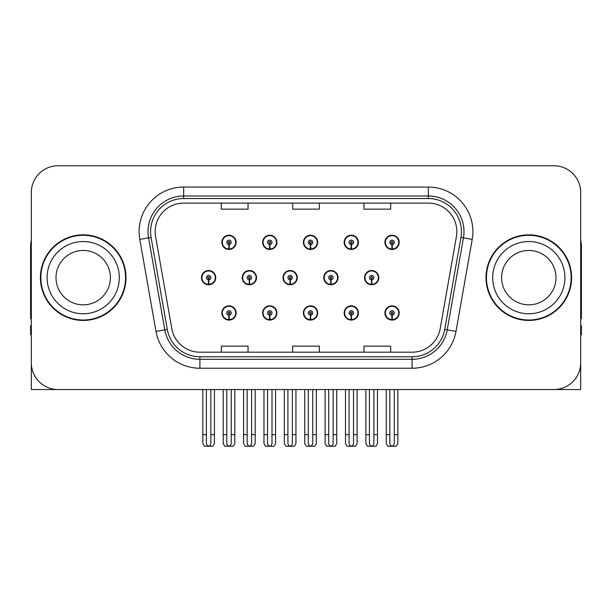 <?xml version="1.0" encoding="UTF-8"?>
<svg xmlns="http://www.w3.org/2000/svg" width="612" height="612" viewBox="0 0 612 612"><rect width="100%" height="100%" fill="white"/><g stroke="black" fill="none" stroke-linecap="round" stroke-linejoin="round"><path stroke-width="0.92" d="M528.799 389.538L580.689 389.538L580.689 192.505A26.744 26.744 0 0 0 553.937 165.76L58.064 165.76A26.744 26.744 0 0 0 31.311 192.505L31.311 389.538L83.201 389.538M303.399 312.954A7.13 7.13 0 0 0 310.529 320.084A7.13 7.13 0 0 0 317.659 312.954A7.13 7.13 0 0 0 310.529 305.824A7.13 7.13 0 0 0 303.399 312.954M344.158 312.954A7.13 7.13 0 0 0 351.288 320.084A7.13 7.13 0 0 0 358.425 312.954A7.13 7.13 0 0 0 351.288 305.824A7.13 7.13 0 0 0 344.158 312.954M384.917 312.954A7.13 7.13 0 0 0 392.055 320.084A7.13 7.13 0 0 0 399.185 312.954A7.13 7.13 0 0 0 392.055 305.824A7.13 7.13 0 0 0 384.917 312.954M262.632 312.954A7.13 7.13 0 0 0 269.77 320.084A7.13 7.13 0 0 0 276.899 312.954A7.13 7.13 0 0 0 269.77 305.824A7.13 7.13 0 0 0 262.632 312.954M283.019 277.649A7.13 7.13 0 0 0 290.149 284.779A7.13 7.13 0 0 0 297.279 277.649A7.13 7.13 0 0 0 290.149 270.519A7.13 7.13 0 0 0 283.019 277.649M323.779 277.649A7.13 7.13 0 0 0 330.908 284.779A7.13 7.13 0 0 0 338.046 277.649A7.13 7.13 0 0 0 330.908 270.519A7.13 7.13 0 0 0 323.779 277.649M364.538 277.649A7.13 7.13 0 0 0 371.675 284.779A7.13 7.13 0 0 0 378.805 277.649A7.13 7.13 0 0 0 371.675 270.519A7.13 7.13 0 0 0 364.538 277.649M242.253 277.649A7.13 7.13 0 0 0 249.39 284.779A7.13 7.13 0 0 0 256.52 277.649A7.13 7.13 0 0 0 249.39 270.519A7.13 7.13 0 0 0 242.253 277.649M262.632 242.344A7.13 7.13 0 0 0 269.77 249.474A7.13 7.13 0 0 0 276.899 242.344A7.13 7.13 0 0 0 269.77 235.215A7.13 7.13 0 0 0 262.632 242.344M303.399 242.344A7.13 7.13 0 0 0 310.529 249.474A7.13 7.13 0 0 0 317.659 242.344A7.13 7.13 0 0 0 310.529 235.215A7.13 7.13 0 0 0 303.399 242.344M344.158 242.344A7.13 7.13 0 0 0 351.288 249.474A7.13 7.13 0 0 0 358.425 242.344A7.13 7.13 0 0 0 351.288 235.215A7.13 7.13 0 0 0 344.158 242.344M384.917 242.344A7.13 7.13 0 0 0 392.055 249.474A7.13 7.13 0 0 0 399.185 242.344A7.13 7.13 0 0 0 392.055 235.215A7.13 7.13 0 0 0 384.917 242.344M221.873 312.954A7.13 7.13 0 0 0 229.003 320.084A7.13 7.13 0 0 0 236.14 312.954A7.13 7.13 0 0 0 229.003 305.824A7.13 7.13 0 0 0 221.873 312.954M201.493 277.649A7.13 7.13 0 0 0 208.623 284.779A7.13 7.13 0 0 0 215.761 277.649A7.13 7.13 0 0 0 208.623 270.519A7.13 7.13 0 0 0 201.493 277.649M221.873 242.344A7.13 7.13 0 0 0 229.003 249.474A7.13 7.13 0 0 0 236.14 242.344A7.13 7.13 0 0 0 229.003 235.215A7.13 7.13 0 0 0 221.873 242.344M40.407 277.649A42.794 42.794 0 0 0 83.201 320.443A42.794 42.794 0 0 0 125.995 277.649A42.794 42.794 0 0 0 83.201 234.855A42.794 42.794 0 0 0 40.407 277.649M486.004 277.649A42.794 42.794 0 0 0 528.799 320.443A42.794 42.794 0 0 0 571.593 277.649A42.794 42.794 0 0 0 528.799 234.855A42.794 42.794 0 0 0 486.004 277.649M155.15 231.642A28.527 28.527 0 0 1 183.677 203.115L428.323 203.115A28.527 28.527 0 0 1 456.414 236.599L440.196 328.606A28.527 28.527 0 0 1 412.098 352.183L199.902 352.183A28.527 28.527 0 0 1 171.804 328.606L155.586 236.599A28.527 28.527 0 0 1 155.15 231.642M150.567 231.642A33.117 33.117 0 0 0 151.072 237.395L167.29 329.401A33.117 33.117 0 0 0 199.902 356.765L412.098 356.765A33.117 33.117 0 0 0 444.71 329.401L460.928 237.395A33.117 33.117 0 0 0 428.323 198.533L183.677 198.533A33.117 33.117 0 0 0 150.567 231.642M139.781 239.384A44.577 44.577 0 0 1 183.677 187.065L428.323 187.065A44.577 44.577 0 0 1 472.219 239.384L456.001 331.39A44.577 44.577 0 0 1 412.098 368.233L199.902 368.233A44.577 44.577 0 0 1 155.999 331.39L139.781 239.384L148.555 237.838A35.664 35.664 0 0 1 183.677 195.985L428.323 195.985A35.664 35.664 0 0 1 463.445 237.838L447.219 329.845A35.664 35.664 0 0 1 412.098 359.313L199.902 359.313A35.664 35.664 0 0 1 164.781 329.845L148.555 237.838A35.664 35.664 0 0 1 148.02 231.642M553.937 165.76L58.064 165.76M31.311 192.505L31.311 362.794A26.744 26.744 0 0 0 58.064 389.538L553.937 389.538A26.744 26.744 0 0 0 580.689 362.794L580.689 192.505M292.628 203.115L292.628 209.151L319.372 209.151L319.372 203.115M221.299 203.115L221.299 209.151L248.051 209.151L248.051 203.115M363.949 203.115L363.949 209.151L390.701 209.151L390.701 203.115M319.372 352.183L319.372 346.147L292.628 346.147L292.628 352.183M248.051 352.183L248.051 346.147L221.299 346.147L221.299 352.183M390.701 352.183L390.701 346.147L363.949 346.147L363.949 352.183M231.237 389.538L231.237 442.927C231.091 444.848 230.349 445.911 229.003 446.11C227.664 445.911 226.922 444.848 226.777 442.927L226.777 434.65L223.212 434.65L223.212 443.57L224.757 446.24L233.256 446.24L234.801 443.57L234.801 389.538M228.911 315.18L228.712 319.632A6.686 6.686 0 0 1 222.317 312.954A6.686 6.686 0 0 1 229.003 306.268A6.686 6.686 0 0 1 235.689 312.954A6.686 6.686 0 0 1 229.301 319.632L229.102 315.18A2.226 2.226 0 0 0 231.237 312.954A2.226 2.226 0 0 0 229.003 310.728A2.226 2.226 0 0 0 226.777 312.954A2.226 2.226 0 0 0 228.911 315.18L228.965 313.841A0.895 0.895 0 0 1 228.115 312.954A0.895 0.895 0 0 1 229.003 312.059A0.895 0.895 0 0 1 229.898 312.954A0.895 0.895 0 0 1 229.041 313.841L229.102 315.18M235.911 314.736L235.452 314.736M235.452 311.171L235.911 311.171M222.561 314.736L222.102 314.736M222.102 311.171L222.561 311.171M223.212 389.538L223.212 434.65M226.777 389.538L226.777 434.65M231.237 434.65L234.801 434.65M210.857 389.538L210.857 442.927C210.712 444.848 209.97 445.911 208.623 446.11C207.284 445.911 206.535 444.848 206.397 442.927L206.397 434.65L202.832 434.65L202.832 443.57L204.377 446.24L212.877 446.24L214.422 443.57L214.422 389.538M208.531 279.875L208.332 284.328A6.686 6.686 0 0 1 201.937 277.649A6.686 6.686 0 0 1 208.623 270.963A6.686 6.686 0 0 1 215.309 277.649A6.686 6.686 0 0 1 208.914 284.328L208.723 279.875A2.226 2.226 0 0 0 210.857 277.649A2.226 2.226 0 0 0 208.623 275.423A2.226 2.226 0 0 0 206.397 277.649A2.226 2.226 0 0 0 208.531 279.875L208.585 278.537A0.895 0.895 0 0 1 207.736 277.649A0.895 0.895 0 0 1 208.623 276.754A0.895 0.895 0 0 1 209.518 277.649A0.895 0.895 0 0 1 208.661 278.537L208.723 279.875M215.531 279.432L215.072 279.432M215.072 275.867L215.531 275.867M202.182 279.432L201.715 279.432M201.715 275.867L202.182 275.867M202.832 389.538L202.832 434.65M206.397 389.538L206.397 434.65M210.857 434.65L214.422 434.65M228.911 244.57L228.712 249.023A6.686 6.686 0 0 1 222.317 242.344A6.686 6.686 0 0 1 229.003 235.658A6.686 6.686 0 0 1 235.689 242.344A6.686 6.686 0 0 1 229.301 249.023L229.102 244.57A2.226 2.226 0 0 0 231.237 242.344A2.226 2.226 0 0 0 229.003 240.118A2.226 2.226 0 0 0 226.777 242.344A2.226 2.226 0 0 0 228.911 244.57L228.965 243.232A0.895 0.895 0 0 1 228.115 242.344A0.895 0.895 0 0 1 229.003 241.449A0.895 0.895 0 0 1 229.898 242.344A0.895 0.895 0 0 1 229.041 243.232L229.102 244.57M235.911 244.127L235.452 244.127M235.452 240.562L235.911 240.562M222.561 244.127L222.102 244.127M222.102 240.562L222.561 240.562M31.311 334.71L30.6 334.71L30.6 325.791L31.311 325.791M31.311 318.615A17.832 17.832 0 0 0 30.6 318.661L30.6 245.55A17.832 17.832 0 0 1 31.311 240.562M271.996 389.538L271.996 442.927C271.858 444.848 271.108 445.911 269.77 446.11C268.423 445.911 267.681 444.848 267.536 442.927L267.536 434.65L263.971 434.65L263.971 443.57L265.516 446.24L274.015 446.24L275.561 443.57L275.561 389.538M269.67 315.18L269.479 319.632A6.686 6.686 0 0 1 263.084 312.954A6.686 6.686 0 0 1 269.77 306.268A6.686 6.686 0 0 1 276.456 312.954A6.686 6.686 0 0 1 270.06 319.632L269.861 315.18A2.226 2.226 0 0 0 271.996 312.954A2.226 2.226 0 0 0 269.77 310.728A2.226 2.226 0 0 0 267.536 312.954A2.226 2.226 0 0 0 269.67 315.18L269.731 313.841A0.895 0.895 0 0 1 268.875 312.954A0.895 0.895 0 0 1 269.77 312.059A0.895 0.895 0 0 1 270.657 312.954A0.895 0.895 0 0 1 269.808 313.841L269.861 315.18M276.67 314.736L276.211 314.736M276.211 311.171L276.67 311.171M263.321 314.736L262.862 314.736M262.862 311.171L263.321 311.171M263.971 389.538L263.971 434.65M267.536 389.538L267.536 434.65M271.996 434.65L275.561 434.65M312.755 389.538L312.755 442.927C312.617 444.848 311.875 445.911 310.529 446.11C309.182 445.911 308.44 444.848 308.303 442.927L308.303 434.65L304.738 434.65L304.738 443.57L306.275 446.24L314.782 446.24L316.327 443.57L316.327 389.538M310.429 315.18L310.238 319.632A6.686 6.686 0 0 1 303.843 312.954A6.686 6.686 0 0 1 310.529 306.268A6.686 6.686 0 0 1 317.215 312.954A6.686 6.686 0 0 1 310.82 319.632L310.628 315.18A2.226 2.226 0 0 0 312.755 312.954A2.226 2.226 0 0 0 310.529 310.728A2.226 2.226 0 0 0 308.303 312.954A2.226 2.226 0 0 0 310.429 315.18L310.491 313.841A0.895 0.895 0 0 1 309.634 312.954A0.895 0.895 0 0 1 310.529 312.059A0.895 0.895 0 0 1 311.424 312.954A0.895 0.895 0 0 1 310.567 313.841L310.628 315.18M317.437 314.736L316.97 314.736M316.97 311.171L317.437 311.171M304.087 314.736L303.621 314.736M303.621 311.171L304.087 311.171M304.738 389.538L304.738 434.65M308.303 389.538L308.303 434.65M312.755 434.65L316.327 434.65M353.522 389.538L353.522 442.927C353.376 444.848 352.634 445.911 351.288 446.11C349.949 445.911 349.207 444.848 349.062 442.927L349.062 434.65L345.497 434.65L345.497 443.57L347.042 446.24L355.541 446.24L357.087 443.57L357.087 389.538M351.196 315.18L350.997 319.632A6.686 6.686 0 0 1 344.602 312.954A6.686 6.686 0 0 1 351.288 306.268A6.686 6.686 0 0 1 357.974 312.954A6.686 6.686 0 0 1 351.579 319.632L351.387 315.18A2.226 2.226 0 0 0 353.522 312.954A2.226 2.226 0 0 0 351.288 310.728A2.226 2.226 0 0 0 349.062 312.954A2.226 2.226 0 0 0 351.196 315.18L351.25 313.841A0.895 0.895 0 0 1 350.401 312.954A0.895 0.895 0 0 1 351.288 312.059A0.895 0.895 0 0 1 352.183 312.954A0.895 0.895 0 0 1 351.326 313.841L351.387 315.18M358.196 314.736L357.737 314.736M357.737 311.171L358.196 311.171M344.847 314.736L344.388 314.736M344.388 311.171L344.847 311.171M345.497 389.538L345.497 434.65M349.062 389.538L349.062 434.65M353.522 434.65L357.087 434.65M394.281 389.538L394.281 442.927C394.143 444.848 393.394 445.911 392.055 446.11C390.708 445.911 389.966 444.848 389.821 442.927L389.821 434.65L386.256 434.65L386.256 443.57L387.801 446.24L396.301 446.24L397.846 443.57L397.846 389.538M391.955 315.18L391.764 319.632A6.686 6.686 0 0 1 385.369 312.954A6.686 6.686 0 0 1 392.055 306.268A6.686 6.686 0 0 1 398.741 312.954A6.686 6.686 0 0 1 392.346 319.632L392.147 315.18A2.226 2.226 0 0 0 394.281 312.954A2.226 2.226 0 0 0 392.055 310.728A2.226 2.226 0 0 0 389.821 312.954A2.226 2.226 0 0 0 391.955 315.18L392.017 313.841A0.895 0.895 0 0 1 391.16 312.954A0.895 0.895 0 0 1 392.055 312.059A0.895 0.895 0 0 1 392.942 312.954A0.895 0.895 0 0 1 392.093 313.841L392.147 315.18M398.955 314.736L398.496 314.736M398.496 311.171L398.955 311.171M385.606 314.736L385.147 314.736M385.147 311.171L385.606 311.171M386.256 389.538L386.256 434.65M389.821 389.538L389.821 434.65M394.281 434.65L397.846 434.65M251.616 389.538L251.616 442.927C251.471 444.848 250.729 445.911 249.39 446.11C248.044 445.911 247.302 444.848 247.156 442.927L247.156 434.65L243.591 434.65L243.591 443.57L245.137 446.24L253.636 446.24L255.181 443.57L255.181 389.538M249.291 279.875L249.092 284.328A6.686 6.686 0 0 1 242.696 277.649A6.686 6.686 0 0 1 249.39 270.963A6.686 6.686 0 0 1 256.076 277.649A6.686 6.686 0 0 1 249.681 284.328L249.482 279.875A2.226 2.226 0 0 0 251.616 277.649A2.226 2.226 0 0 0 249.39 275.423A2.226 2.226 0 0 0 247.156 277.649A2.226 2.226 0 0 0 249.291 279.875L249.344 278.537A0.895 0.895 0 0 1 248.495 277.649A0.895 0.895 0 0 1 249.39 276.754A0.895 0.895 0 0 1 250.277 277.649A0.895 0.895 0 0 1 249.428 278.537L249.482 279.875M256.29 279.432L255.831 279.432M255.831 275.867L256.29 275.867M242.941 279.432L242.482 279.432M242.482 275.867L242.941 275.867M243.591 389.538L243.591 434.65M247.156 389.538L247.156 434.65M251.616 434.65L255.181 434.65M292.375 389.538L292.375 442.927C292.238 444.848 291.496 445.911 290.149 446.11C288.803 445.911 288.061 444.848 287.923 442.927L287.923 434.65L284.351 434.65L284.351 443.57L285.896 446.24L294.403 446.24L295.94 443.57L295.94 389.538M290.05 279.875L289.858 284.328A6.686 6.686 0 0 1 283.463 277.649A6.686 6.686 0 0 1 290.149 270.963A6.686 6.686 0 0 1 296.835 277.649A6.686 6.686 0 0 1 290.44 284.328L290.249 279.875A2.226 2.226 0 0 0 292.375 277.649A2.226 2.226 0 0 0 290.149 275.423A2.226 2.226 0 0 0 287.923 277.649A2.226 2.226 0 0 0 290.05 279.875L290.111 278.537A0.895 0.895 0 0 1 289.254 277.649A0.895 0.895 0 0 1 290.149 276.754A0.895 0.895 0 0 1 291.037 277.649A0.895 0.895 0 0 1 290.187 278.537L290.249 279.875M297.057 279.432L296.591 279.432M296.591 275.867L297.057 275.867M283.7 279.432L283.241 279.432M283.241 275.867L283.7 275.867M284.351 389.538L284.351 434.65M287.923 389.538L287.923 434.65M292.375 434.65L295.94 434.65M333.142 389.538L333.142 442.927C332.997 444.848 332.255 445.911 330.908 446.11C329.562 445.911 328.82 444.848 328.682 442.927L328.682 434.65L325.117 434.65L325.117 443.57L326.663 446.24L335.162 446.24L336.707 443.57L336.707 389.538M330.809 279.875L330.618 284.328A6.686 6.686 0 0 1 324.222 277.649A6.686 6.686 0 0 1 330.908 270.963A6.686 6.686 0 0 1 337.595 277.649A6.686 6.686 0 0 1 331.199 284.328L331.008 279.875A2.226 2.226 0 0 0 333.142 277.649A2.226 2.226 0 0 0 330.908 275.423A2.226 2.226 0 0 0 328.682 277.649A2.226 2.226 0 0 0 330.809 279.875L330.87 278.537A0.895 0.895 0 0 1 330.021 277.649A0.895 0.895 0 0 1 330.908 276.754A0.895 0.895 0 0 1 331.803 277.649A0.895 0.895 0 0 1 330.947 278.537L331.008 279.875M337.816 279.432L337.357 279.432M337.357 275.867L337.816 275.867M324.467 279.432L324 279.432M324 275.867L324.467 275.867M325.117 389.538L325.117 434.65M328.682 389.538L328.682 434.65M333.142 434.65L336.707 434.65M373.901 389.538L373.901 442.927C373.756 444.848 373.014 445.911 371.675 446.11C370.329 445.911 369.587 444.848 369.441 442.927L369.441 434.65L365.877 434.65L365.877 443.57L367.422 446.24L375.921 446.24L377.466 443.57L377.466 389.538M371.576 279.875L371.377 284.328A6.686 6.686 0 0 1 364.982 277.649A6.686 6.686 0 0 1 371.675 270.963A6.686 6.686 0 0 1 378.361 277.649A6.686 6.686 0 0 1 371.966 284.328L371.767 279.875A2.226 2.226 0 0 0 373.901 277.649A2.226 2.226 0 0 0 371.675 275.423A2.226 2.226 0 0 0 369.441 277.649A2.226 2.226 0 0 0 371.576 279.875L371.629 278.537A0.895 0.895 0 0 1 370.78 277.649A0.895 0.895 0 0 1 371.675 276.754A0.895 0.895 0 0 1 372.563 277.649A0.895 0.895 0 0 1 371.714 278.537L371.767 279.875M378.576 279.432L378.117 279.432M378.117 275.867L378.576 275.867M365.226 279.432L364.767 279.432M364.767 275.867L365.226 275.867M365.877 389.538L365.877 434.65M369.441 389.538L369.441 434.65M373.901 434.65L377.466 434.65M269.67 244.57L269.479 249.023A6.686 6.686 0 0 1 263.084 242.344A6.686 6.686 0 0 1 269.77 235.658A6.686 6.686 0 0 1 276.456 242.344A6.686 6.686 0 0 1 270.06 249.023L269.861 244.57A2.226 2.226 0 0 0 271.996 242.344A2.226 2.226 0 0 0 269.77 240.118A2.226 2.226 0 0 0 267.536 242.344A2.226 2.226 0 0 0 269.67 244.57L269.731 243.232A0.895 0.895 0 0 1 268.875 242.344A0.895 0.895 0 0 1 269.77 241.449A0.895 0.895 0 0 1 270.657 242.344A0.895 0.895 0 0 1 269.808 243.232L269.861 244.57M276.67 244.127L276.211 244.127M276.211 240.562L276.67 240.562M263.321 244.127L262.862 244.127M262.862 240.562L263.321 240.562M310.429 244.57L310.238 249.023A6.686 6.686 0 0 1 303.843 242.344A6.686 6.686 0 0 1 310.529 235.658A6.686 6.686 0 0 1 317.215 242.344A6.686 6.686 0 0 1 310.82 249.023L310.628 244.57A2.226 2.226 0 0 0 312.755 242.344A2.226 2.226 0 0 0 310.529 240.118A2.226 2.226 0 0 0 308.303 242.344A2.226 2.226 0 0 0 310.429 244.57L310.491 243.232A0.895 0.895 0 0 1 309.634 242.344A0.895 0.895 0 0 1 310.529 241.449A0.895 0.895 0 0 1 311.424 242.344A0.895 0.895 0 0 1 310.567 243.232L310.628 244.57M317.437 244.127L316.97 244.127M316.97 240.562L317.437 240.562M304.087 244.127L303.621 244.127M303.621 240.562L304.087 240.562M351.196 244.57L350.997 249.023A6.686 6.686 0 0 1 344.602 242.344A6.686 6.686 0 0 1 351.288 235.658A6.686 6.686 0 0 1 357.974 242.344A6.686 6.686 0 0 1 351.579 249.023L351.387 244.57A2.226 2.226 0 0 0 353.522 242.344A2.226 2.226 0 0 0 351.288 240.118A2.226 2.226 0 0 0 349.062 242.344A2.226 2.226 0 0 0 351.196 244.57L351.25 243.232A0.895 0.895 0 0 1 350.401 242.344A0.895 0.895 0 0 1 351.288 241.449A0.895 0.895 0 0 1 352.183 242.344A0.895 0.895 0 0 1 351.326 243.232L351.387 244.57M358.196 244.127L357.737 244.127M357.737 240.562L358.196 240.562M344.847 244.127L344.388 244.127M344.388 240.562L344.847 240.562M391.955 244.57L391.764 249.023A6.686 6.686 0 0 1 385.369 242.344A6.686 6.686 0 0 1 392.055 235.658A6.686 6.686 0 0 1 398.741 242.344A6.686 6.686 0 0 1 392.346 249.023L392.147 244.57A2.226 2.226 0 0 0 394.281 242.344A2.226 2.226 0 0 0 392.055 240.118A2.226 2.226 0 0 0 389.821 242.344A2.226 2.226 0 0 0 391.955 244.57L392.017 243.232A0.895 0.895 0 0 1 391.16 242.344A0.895 0.895 0 0 1 392.055 241.449A0.895 0.895 0 0 1 392.942 242.344A0.895 0.895 0 0 1 392.093 243.232L392.147 244.57M398.955 244.127L398.496 244.127M398.496 240.562L398.955 240.562M385.606 244.127L385.147 244.127M385.147 240.562L385.606 240.562M110.397 277.649A27.196 27.196 0 0 0 83.201 250.453A27.196 27.196 0 0 0 56.006 277.649A27.196 27.196 0 0 0 83.201 304.837A27.196 27.196 0 0 0 110.397 277.649A27.196 27.196 0 0 1 83.201 304.837A27.196 27.196 0 0 1 56.006 277.649M125.552 277.649A42.35 42.35 0 0 0 83.201 235.299A42.35 42.35 0 0 0 40.851 277.649A42.35 42.35 0 0 0 83.201 320A42.35 42.35 0 0 0 125.552 277.649M555.994 277.649A27.196 27.196 0 0 0 528.799 250.453A27.196 27.196 0 0 0 501.603 277.649A27.196 27.196 0 0 0 528.799 304.837A27.196 27.196 0 0 0 555.994 277.649A27.196 27.196 0 0 1 528.799 304.837A27.196 27.196 0 0 1 501.603 277.649M571.149 277.649A42.35 42.35 0 0 0 528.799 235.299A42.35 42.35 0 0 0 486.448 277.649A42.35 42.35 0 0 0 528.799 320A42.35 42.35 0 0 0 571.149 277.649M580.689 325.791L581.4 325.791L581.4 334.71L580.689 334.71M580.689 240.562A17.832 17.832 0 0 1 581.4 245.55L581.4 318.661A17.832 17.832 0 0 0 580.689 318.615M428.323 187.065L428.323 198.533M148.555 237.838L151.072 237.395M199.902 368.233L199.902 356.765M412.098 356.765L412.098 368.233M444.71 329.401L456.001 331.39M155.999 331.39L167.29 329.401M460.928 237.395L472.219 239.384M183.677 187.065L183.677 198.533M228.712 319.632A6.686 6.686 0 0 1 222.317 312.954M208.332 284.328A6.686 6.686 0 0 1 201.937 277.649M228.712 249.023A6.686 6.686 0 0 1 222.317 242.344M269.479 319.632A6.686 6.686 0 0 1 263.084 312.954M310.238 319.632A6.686 6.686 0 0 1 303.843 312.954M350.997 319.632A6.686 6.686 0 0 1 344.602 312.954M391.764 319.632A6.686 6.686 0 0 1 385.369 312.954M249.092 284.328A6.686 6.686 0 0 1 242.696 277.649M289.858 284.328A6.686 6.686 0 0 1 283.463 277.649M330.618 284.328A6.686 6.686 0 0 1 324.222 277.649M371.377 284.328A6.686 6.686 0 0 1 364.982 277.649M269.479 249.023A6.686 6.686 0 0 1 263.084 242.344M310.238 249.023A6.686 6.686 0 0 1 303.843 242.344M350.997 249.023A6.686 6.686 0 0 1 344.602 242.344M391.764 249.023A6.686 6.686 0 0 1 385.369 242.344M47.093 277.649A36.108 36.108 0 0 1 83.201 241.541A36.108 36.108 0 0 1 119.309 277.649A36.108 36.108 0 0 1 83.201 313.757A36.108 36.108 0 0 1 47.093 277.649M492.691 277.649A36.108 36.108 0 0 1 528.799 241.541A36.108 36.108 0 0 1 564.907 277.649A36.108 36.108 0 0 1 528.799 313.757A36.108 36.108 0 0 1 492.691 277.649"/></g></svg>
